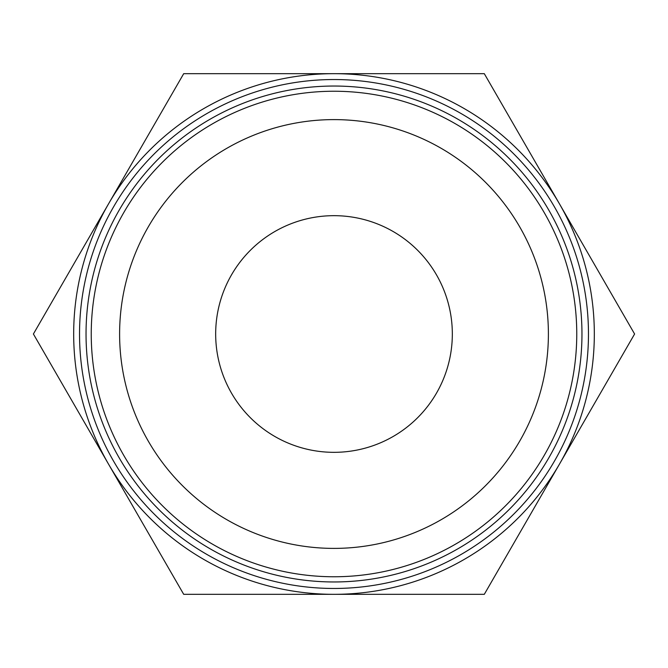 <?xml version="1.0" encoding="UTF-8"?>
<svg xmlns="http://www.w3.org/2000/svg" width="668" height="668" viewBox="0 0 668 668"><rect width="100%" height="100%" fill="white"/><g stroke="black" fill="none" stroke-linecap="round" stroke-linejoin="round"><path stroke-width="1" d="M634.6 334L484.3 73.672L334 73.672A260.328 260.328 0 0 0 108.55 464.16A260.328 260.328 0 0 0 334 594.328L484.3 594.328L559.45 464.16A260.328 260.328 0 0 0 334 73.672L183.7 73.672L33.4 334L183.7 594.328L334 594.328A260.328 260.328 0 0 0 559.45 464.16L634.6 334M91.24 334A242.76 242.76 0 0 0 334 576.76A242.76 242.76 0 0 0 576.76 334A242.76 242.76 0 0 0 334 91.24A242.76 242.76 0 0 0 91.24 334M119.605 334A214.395 214.395 0 0 0 334 548.395A214.395 214.395 0 0 0 548.395 334A214.395 214.395 0 0 0 334 119.605A214.395 214.395 0 0 0 119.605 334M588.466 334A254.466 254.466 0 0 1 334 588.466A254.466 254.466 0 0 1 79.534 334A254.466 254.466 0 0 1 334 79.534A254.466 254.466 0 0 1 588.466 334M581.962 334A247.962 247.962 0 0 1 334 581.962A247.962 247.962 0 0 1 86.038 334A247.962 247.962 0 0 0 334 581.962A247.962 247.962 0 0 0 581.962 334A247.962 247.962 0 0 0 334 86.038A247.962 247.962 0 0 0 86.038 334A247.962 247.962 0 0 1 334 86.038A247.962 247.962 0 0 1 581.962 334M215.672 334A118.328 118.328 0 0 1 334 215.672A118.328 118.328 0 0 1 452.328 334A118.328 118.328 0 0 1 334 452.328A118.328 118.328 0 0 1 215.672 334"/></g></svg>
